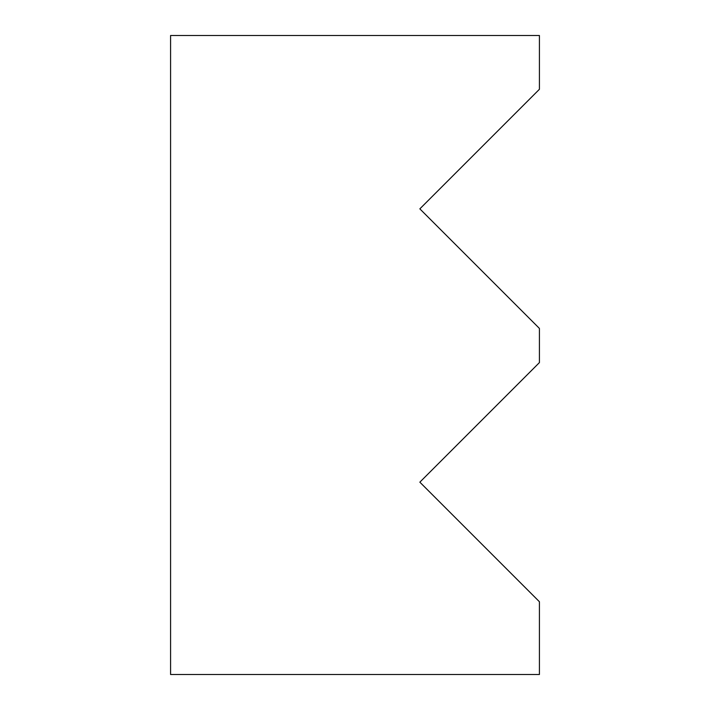<?xml version="1.0" encoding="UTF-8"?>
<svg xmlns="http://www.w3.org/2000/svg" width="710" height="710" viewBox="0 0 710 710"><rect width="100%" height="100%" fill="white"/><g stroke="black" fill="none" stroke-linecap="round" stroke-linejoin="round"><path stroke-width="1.06" d="M539.422 35.5L170.577 35.5L170.577 674.5L539.422 674.5L539.422 601.743L419.85 482.17L539.422 362.588L539.422 328.428L419.85 208.855L539.422 89.274L539.422 35.5"/></g></svg>
